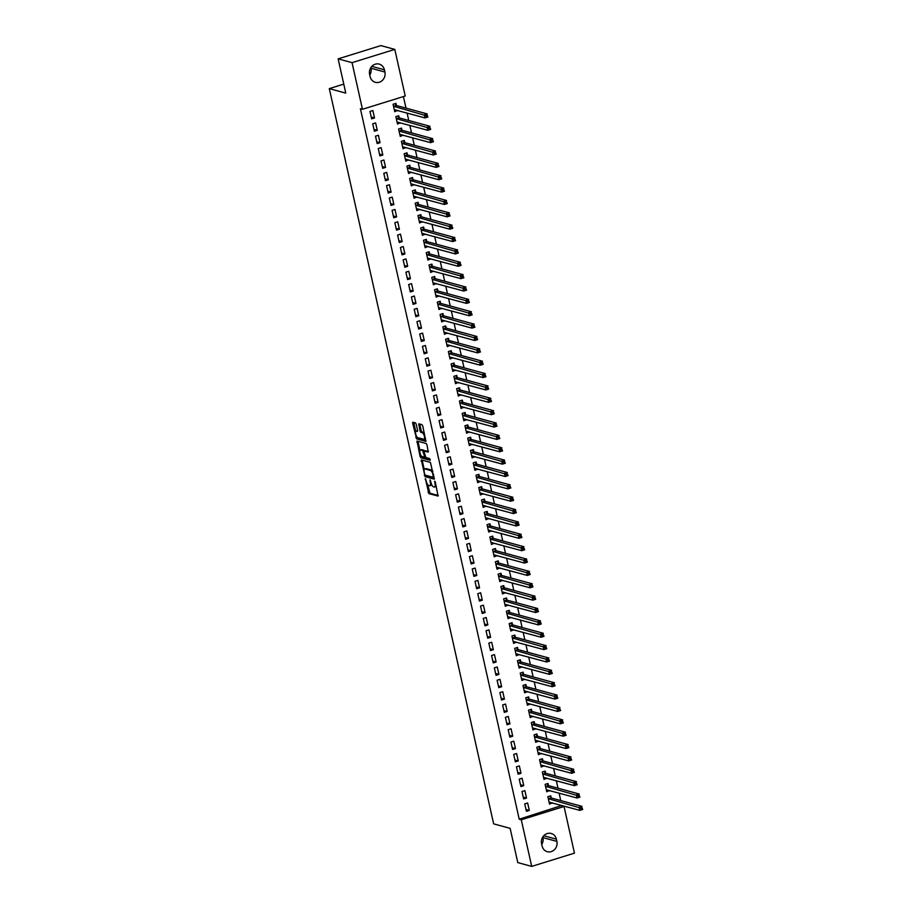 <?xml version="1.0" encoding="UTF-8"?>
<svg xmlns="http://www.w3.org/2000/svg" width="912" height="912" viewBox="0 0 912 912"><rect width="100%" height="100%" fill="white"/><g stroke="black" fill="none" stroke-linecap="round" stroke-linejoin="round"><path stroke-width="1.37" d="M425.357 478.606L428.857 493.597L438.068 496.082L435.309 482.117L434.693 481.171L434.978 483.588A4.07 1.448 -107.2 0 1 434.568 487.031A4.07 1.448 -107.2 0 1 434.226 487.031L433.474 486.826A4.07 1.448 -107.2 0 1 430.977 482.505L430.065 479.883L430.27 482.311A4.07 1.448 -107.2 0 1 429.86 485.754A4.07 1.448 -107.2 0 1 429.518 485.754L428.765 485.537A4.07 1.448 -107.2 0 1 426.28 481.217L425.357 478.606M416.225 424.228L415.439 422.872L412.783 422.176L412.657 423.248L416.636 438.923L425.847 441.408L422.769 426.007L421.994 424.661L418.802 423.818L420.044 431.023L420.82 432.368L422.347 432.79A3.397 1.208 -107.2 0 1 424.342 436.039A3.397 1.208 -107.2 0 1 424.08 439.288A3.397 1.208 -107.2 0 1 423.806 439.288L417.81 437.646A3.397 1.208 -107.2 0 1 415.815 434.397A3.397 1.208 -107.2 0 1 416.077 431.159A3.397 1.208 -107.2 0 1 416.362 431.159L417.457 431.433L417.593 430.35L416.225 424.228M362.463 109.28L352.043 62.654L394.805 49.396L405.224 96.011L362.463 109.28L360.4 108.71L519.224 819.215L521.288 819.785L564.038 806.516L574.457 853.142L531.707 866.4L521.288 819.785M531.707 866.4L517.788 862.604L510.139 828.358L493.643 823.855L329.3 88.612L345.785 93.115L338.135 58.858L352.043 62.654M421.333 459.922L425.072 476.668L434.283 479.153L430.43 462.407L421.333 459.922M420.079 456.445L417.001 441.043L426.212 443.528L426.987 444.885L428.23 452.09L424.331 451.075L424.194 452.158L425.881 457.573L429.734 458.622L430.179 460.321L420.854 457.801L420.079 456.445L421.15 455.738M343.778 84.121L329.3 88.612M374.387 131.214L377.283 130.325L375.619 122.903L372.734 123.793L374.387 131.214M399.182 117.728L398.738 115.733L395.842 116.622L397.507 124.043L400.311 122.778M379.916 155.941L382.812 155.051L381.148 147.63L378.263 148.531L379.916 155.941M404.711 142.466L404.267 140.459L401.371 141.36L403.036 148.781L405.84 147.516M385.445 180.679L388.341 179.778L386.677 172.357L383.792 173.257L385.445 180.679M410.24 167.192L409.796 165.197L406.9 166.087L408.565 173.508L411.369 172.243M390.974 205.405L393.87 204.516L392.206 197.095L389.321 197.984L390.974 205.405M415.769 191.919L415.313 189.924L412.429 190.813L414.094 198.235L416.898 196.969M396.503 230.132L399.399 229.243L397.735 221.821L394.85 222.722L396.503 230.132M421.298 216.657L420.842 214.651L417.958 215.551L419.611 222.973L422.427 221.707M402.032 254.87L404.917 253.969L403.264 246.548L400.379 247.448L402.032 254.87M426.816 241.384L426.371 239.389L423.487 240.278L425.14 247.699L427.945 246.434M407.561 279.596L410.446 278.707L408.793 271.286L405.897 272.175L407.561 279.596M432.345 266.11L431.9 264.115L429.016 265.016L430.669 272.426L433.474 271.16M413.09 304.334L415.975 303.434L414.322 296.012L411.426 296.913L413.09 304.334M437.874 290.848L437.429 288.842L434.545 289.742L436.198 297.164L439.003 295.898M418.619 329.061L421.504 328.16L419.851 320.739L416.955 321.64L418.619 329.061M443.403 315.575L442.958 313.58L440.074 314.469L441.727 321.89L444.532 320.625M424.148 353.788L427.033 352.898L425.38 345.477L422.484 346.366L424.148 353.788M448.932 340.313L448.487 338.306L445.592 339.207L447.256 346.617L450.061 345.352M429.677 378.526L432.562 377.625L430.897 370.204L428.013 371.104L429.677 378.526M454.461 365.039L454.016 363.033L451.121 363.934L452.785 371.355L455.59 370.09M435.195 403.252L438.091 402.352L436.426 394.93L433.542 395.831L435.195 403.252M459.99 389.766L459.545 387.771L456.65 388.66L458.314 396.082L461.119 394.816M440.724 427.979L443.62 427.09L441.955 419.668L439.071 420.557L440.724 427.979M465.519 414.504L465.074 412.498L462.179 413.398L463.843 420.808L466.648 419.543M446.253 452.717L449.149 451.816L447.484 444.395L444.6 445.295L446.253 452.717M471.048 439.231L470.592 437.224L467.708 438.125L469.372 445.546L472.177 444.281M451.782 477.443L454.678 476.543L453.013 469.133L450.129 470.022L451.782 477.443M476.577 463.957L476.121 461.962L473.237 462.851L474.89 470.273L477.706 469.007M457.311 502.17L460.195 501.281L458.542 493.859L455.658 494.749L457.311 502.17M482.106 488.695L481.65 486.689L478.766 487.589L480.419 494.999L483.235 493.734M462.84 526.908L465.724 526.007L464.071 518.586L461.187 519.487L462.84 526.908M487.624 513.422L487.179 511.415L484.295 512.316L485.948 519.737L488.752 518.472M468.369 551.635L471.253 550.734L469.6 543.324L466.705 544.213L468.369 551.635M493.153 538.148L492.708 536.153L489.824 537.043L491.477 544.464L494.281 543.199M473.898 576.361L476.782 575.472L475.129 568.051L472.234 568.951L473.898 576.361M498.682 562.886L498.237 560.88L495.353 561.781L497.006 569.191L499.81 567.925M479.427 601.099L482.311 600.199L480.658 592.777L477.763 593.678L479.427 601.099M504.211 587.613L503.766 585.607L500.882 586.507L502.535 593.929L505.339 592.663M484.956 625.826L487.84 624.925L486.187 617.515L483.292 618.404L484.956 625.826M509.74 612.34L509.295 610.345L506.399 611.234L508.064 618.655L510.868 617.39M490.485 650.552L493.369 649.663L491.705 642.242L488.821 643.142L490.485 650.552M515.269 637.078L514.824 635.071L511.928 635.972L513.593 643.393L516.397 642.116M496.003 675.29L498.898 674.39L497.234 666.968L494.35 667.869L496.003 675.29M520.798 661.804L520.353 659.798L517.457 660.698L519.122 668.12L521.926 666.854M501.532 700.017L504.427 699.116L502.763 691.706L499.879 692.596L501.532 700.017M526.327 686.531L525.882 684.536L522.986 685.425L524.651 692.846L527.455 691.581M507.061 724.744L509.956 723.854L508.292 716.433L505.408 717.334L507.061 724.744M531.856 711.269L531.4 709.262L528.515 710.163L530.18 717.584L532.984 716.308M512.59 749.482L515.485 748.581L513.821 741.16L510.937 742.06L512.59 749.482M537.385 735.995L536.929 733.989L534.044 734.89L535.697 742.311L538.513 741.046M518.119 774.208L521.003 773.308L519.35 765.898L516.466 766.787L518.119 774.208M542.914 760.722L542.458 758.727L539.573 759.616L541.226 767.038L544.031 765.772M523.648 798.935L526.532 798.046L524.879 790.624L521.983 791.525L523.648 798.935M548.431 785.46L547.987 783.454L545.102 784.354L546.755 791.776L549.56 790.499M519.224 819.215L561.872 805.467M560.777 800.588L559.102 793.109M558.007 788.219L556.343 780.74M555.248 775.861L553.573 768.371M552.49 763.492L550.814 756.014M549.719 751.123L548.044 743.645M546.961 738.766L545.285 731.276M544.19 726.397L542.526 718.918M541.432 714.028L539.756 706.549M538.661 701.67L536.997 694.18M535.903 689.301L534.227 681.823M533.132 676.932L531.468 669.454M530.374 664.574L528.698 657.085M527.615 652.205L525.939 644.727M524.845 639.836L523.169 632.358M522.086 627.479L520.41 619.989M519.316 615.11L517.64 607.631M516.557 602.741L514.881 595.262M513.787 590.383L512.122 582.893M511.028 578.014L509.352 570.536M508.258 565.645L506.593 558.167M505.499 553.276L503.823 545.798M502.729 540.919L501.064 533.44M499.97 528.55L498.294 521.071M497.211 516.181L495.535 508.702M494.441 503.823L492.765 496.345M491.682 491.454L490.006 483.976M488.912 479.085L487.236 471.607M486.153 466.727L484.477 459.249M483.383 454.358L481.718 446.88M480.624 441.989L478.948 434.511M477.854 429.632L476.189 422.153M475.095 417.263L473.419 409.784M472.325 404.894L470.66 397.415M469.566 392.536L467.89 385.058M466.807 380.167L465.131 372.689M464.037 367.798L462.361 360.32M461.278 355.441L459.602 347.962M458.508 343.072L456.844 335.593M455.749 330.703L454.073 323.224M452.979 318.345L451.315 310.867M450.22 305.976L448.544 298.498M447.45 293.607L445.786 286.129M444.691 281.249L443.015 273.771M441.921 268.88L440.257 261.402M439.162 256.511L437.486 249.033M436.403 244.154L434.728 236.675M433.633 231.785L431.957 224.306M430.874 219.416L429.199 211.937M428.104 207.058L426.44 199.568M425.345 194.689L423.67 187.211M422.575 182.32L420.911 174.842M419.816 169.963L418.141 162.473M417.046 157.594L415.382 150.115M414.287 145.225L412.612 137.746M411.517 132.867L409.853 125.377M408.758 120.498L407.083 113.02M406 108.129L403.412 96.569M551.201 797.818L550.757 795.823L547.861 796.712L549.526 804.133L552.33 802.868M526.406 811.304L529.302 810.403L527.638 802.993L524.753 803.882L526.406 811.304M545.672 773.091L545.228 771.085L542.332 771.985L543.997 779.407L546.801 778.141M520.889 786.577L523.773 785.677L522.109 778.255L519.224 779.156L520.889 786.577M540.143 748.364L539.699 746.358L536.803 747.259L538.468 754.68L541.272 753.403M515.36 761.839L518.244 760.95L516.591 753.529L513.695 754.429L515.36 761.839M534.614 723.626L534.17 721.631L531.286 722.521L532.939 729.942L535.743 728.677M509.831 737.113L512.715 736.212L511.062 728.802L508.166 729.691L509.831 737.113M529.085 698.9L528.641 696.893L525.757 697.794L527.41 705.215L530.214 703.95M504.302 712.386L507.186 711.485L505.533 704.064L502.637 704.965L504.302 712.386M523.556 674.173L523.112 672.167L520.228 673.067L521.881 680.489L524.685 679.212M498.773 687.648L501.657 686.759L500.004 679.337L497.108 680.238L498.773 687.648M518.027 649.435L517.583 647.44L514.699 648.329L516.352 655.751L519.156 654.485M493.244 662.921L496.128 662.021L494.475 654.611L491.579 655.5L493.244 662.921M512.51 624.709L512.054 622.702L509.17 623.603L510.823 631.024L513.638 629.759M487.715 638.195L490.599 637.294L488.946 629.873L486.062 630.773L487.715 638.195M506.981 599.982L506.525 597.976L503.641 598.876L505.294 606.286L508.109 605.021M482.186 613.457L485.081 612.568L483.417 605.146L480.533 606.047L482.186 613.457M501.452 575.244L500.996 573.249L498.112 574.138L499.776 581.56L502.58 580.294M476.657 588.73L479.552 587.83L477.888 580.42L475.004 581.309L476.657 588.73M495.923 550.517L495.478 548.511L492.583 549.412L494.247 556.833L497.051 555.568M471.128 564.004L474.023 563.103L472.359 555.682L469.475 556.582L471.128 564.004M490.394 525.791L489.949 523.784L487.054 524.685L488.718 532.095L491.522 530.83M465.599 539.266L468.494 538.376L466.83 530.955L463.946 531.856L465.599 539.266M484.865 501.053L484.42 499.058L481.525 499.947L483.189 507.368L485.993 506.103M460.081 514.539L462.965 513.638L461.301 506.228L458.417 507.118L460.081 514.539M479.336 476.326L478.891 474.32L475.996 475.22L477.66 482.642L480.464 481.376M454.552 489.812L457.436 488.912L455.783 481.49L452.888 482.391L454.552 489.812M473.807 451.6L473.362 449.593L470.478 450.494L472.131 457.904L474.935 456.638M449.023 465.074L451.907 464.185L450.254 456.764L447.359 457.653L449.023 465.074M468.278 426.862L467.833 424.867L464.949 425.756L466.602 433.177L469.406 431.912M443.494 440.348L446.378 439.447L444.725 432.037L441.83 432.926L443.494 440.348M462.749 402.135L462.304 400.129L459.42 401.029L461.073 408.451L463.877 407.185M437.965 415.621L440.849 414.721L439.196 407.299L436.301 408.2L437.965 415.621M457.22 377.408L456.775 375.402L453.891 376.303L455.544 383.713L458.348 382.447M432.436 390.883L435.32 389.994L433.667 382.573L430.783 383.462L432.436 390.883M451.702 352.67L451.246 350.675L448.362 351.565L450.015 358.986L452.831 357.721M426.907 366.157L429.803 365.256L428.138 357.835L425.254 358.735L426.907 366.157M446.173 327.944L445.717 325.937L442.833 326.838L444.486 334.259L447.302 332.994M421.378 341.43L424.274 340.529L422.609 333.108L419.725 334.009L421.378 341.43M440.644 303.217L440.2 301.211L437.304 302.111L438.968 309.521L441.773 308.256M415.849 316.692L418.745 315.803L417.08 308.381L414.196 309.271L415.849 316.692M435.115 278.479L434.671 276.484L431.775 277.373L433.439 284.795L436.244 283.529M410.32 291.965L413.216 291.065L411.551 283.643L408.667 284.544L410.32 291.965M429.586 253.753L429.142 251.746L426.246 252.647L427.91 260.068L430.715 258.803M404.791 267.239L407.687 266.338L406.022 258.917L403.138 259.817L404.791 267.239M424.057 229.015L423.613 227.02L420.717 227.92L422.381 235.33L425.186 234.065M399.274 242.501L402.158 241.612L400.505 234.19L397.609 235.079L399.274 242.501M418.528 204.288L418.084 202.293L415.188 203.182L416.852 210.604L419.657 209.338M393.745 217.774L396.629 216.874L394.976 209.452L392.08 210.353L393.745 217.774M412.999 179.561L412.555 177.555L409.67 178.456L411.323 185.877L414.128 184.612M388.216 193.036L391.1 192.147L389.447 184.726L386.551 185.626L388.216 193.036M407.47 154.823L407.026 152.828L404.141 153.718L405.794 161.139L408.599 159.874M382.687 168.31L385.571 167.42L383.918 159.999L381.022 160.888L382.687 168.31M401.941 130.097L401.497 128.102L398.612 128.991L400.265 136.412L403.07 135.147M377.158 143.583L380.042 142.682L378.389 135.261L375.493 136.162L377.158 143.583M396.424 105.37L395.968 103.364L393.083 104.264L394.736 111.686L397.541 110.409M371.629 118.845L374.513 117.956L372.86 110.534L369.976 111.435L371.629 118.845M369.622 74.396A8.288 7.547 -74.7 0 1 371.788 66.394A8.288 7.547 -74.7 0 1 379.198 64.102A8.288 7.547 -74.7 0 1 384.408 69.802L384.91 72.037A8.288 7.547 -74.7 0 1 382.732 80.039A8.288 7.547 -74.7 0 1 375.334 82.319A8.288 7.547 -74.7 0 1 370.124 76.619L369.622 74.396M338.135 58.858L380.885 45.6L394.805 49.396M561.974 805.957L564.038 806.516M556.879 841.4A8.288 7.547 -74.7 0 1 554.713 849.403A8.288 7.547 -74.7 0 1 547.303 851.694A8.288 7.547 -74.7 0 1 542.093 845.983L541.591 843.76A8.288 7.547 -74.7 0 1 543.769 835.757A8.288 7.547 -74.7 0 1 551.167 833.477A8.288 7.547 -74.7 0 1 556.388 839.177L556.879 841.4L542.971 837.604A8.288 7.547 -74.7 0 1 541.739 844.398M542.822 836.965L542.971 837.604M370.853 67.602L371.002 68.24A8.288 7.547 -74.7 0 1 369.759 75.035M552.41 803.244L549.845 802.537M529.302 810.403L526.007 809.514M549.651 790.875L547.086 790.18M526.532 798.046L523.249 797.145M546.881 778.506L544.316 777.811M523.773 785.677L520.478 784.776M544.122 766.148L541.557 765.442M521.003 773.308L517.72 772.418M541.352 753.779L538.787 753.084M518.244 760.95L514.949 760.049M538.593 741.41L536.028 740.715M515.485 748.581L512.191 747.68M535.823 729.053L533.258 728.346M512.715 736.212L509.432 735.323M533.064 716.684L530.499 715.988M509.956 723.854L506.662 722.954M530.294 704.315L527.729 703.619M507.186 711.485L503.903 710.585M527.535 691.957L524.97 691.25M504.427 699.116L501.133 698.227M524.776 679.588L522.2 678.881M501.657 686.759L498.374 685.858M522.006 667.219L519.441 666.524M498.898 674.39L495.604 673.489M519.247 654.862L516.682 654.155M496.128 662.021L492.845 661.132M516.477 642.493L513.912 641.786M493.369 649.663L490.075 648.763M513.718 630.124L511.153 629.428M490.599 637.294L487.316 636.394M510.948 617.766L508.383 617.059M487.84 624.925L484.546 624.036M508.189 605.397L505.624 604.69M485.081 612.568L481.787 611.667M505.419 593.028L502.854 592.333M482.311 600.199L479.028 599.298M502.66 580.67L500.095 579.964M479.552 587.83L476.258 586.94M499.901 568.301L497.325 567.595M476.782 575.472L473.499 574.571M497.131 555.932L494.566 555.237M474.023 563.103L470.729 562.202M494.372 543.575L491.796 542.868M471.253 550.734L467.97 549.845M491.602 531.206L489.037 530.499M468.494 538.376L465.2 537.476M488.843 518.837L486.278 518.141M465.724 526.007L462.441 525.107M486.073 506.468L483.508 505.772M462.965 513.638L459.671 512.749M483.314 494.11L480.749 493.403M460.195 501.281L456.912 500.38M480.544 481.741L477.979 481.046M457.436 488.912L454.142 488.011M477.785 469.372L475.22 468.677M454.678 476.543L451.383 475.654M475.015 457.015L472.45 456.308M451.907 464.185L448.624 463.285M472.256 444.646L469.691 443.95M449.149 451.816L445.854 450.916M469.498 432.277L466.921 431.581M446.378 439.447L443.095 438.558M466.727 419.919L464.162 419.212M443.62 427.09L440.325 426.189M463.969 407.55L461.392 406.855M440.849 414.721L437.566 413.82M461.198 395.181L458.633 394.486M438.091 402.352L434.796 401.462M458.44 382.823L455.875 382.117M435.32 389.994L432.037 389.093M455.669 370.454L453.104 369.759M432.562 377.625L429.267 376.724M452.911 358.085L450.346 357.39M429.803 365.256L426.508 364.367M450.14 345.728L447.575 345.021M427.033 352.898L423.738 351.998M447.382 333.359L444.817 332.663M424.274 340.529L420.979 339.629M444.611 320.99L442.046 320.294M421.504 328.16L418.22 327.271M441.853 308.632L439.288 307.925M418.745 315.803L415.45 314.902M439.094 296.263L436.517 295.568M415.975 303.434L412.691 302.533M436.324 283.894L433.759 283.199M413.216 291.065L409.921 290.176M433.565 271.537L430.988 270.83M410.446 278.707L407.162 277.807M430.795 259.168L428.23 258.472M407.687 266.338L404.392 265.438M428.036 246.799L425.471 246.103M404.917 253.969L401.633 253.08M425.266 234.441L422.701 233.734M402.158 241.612L398.863 240.711M422.507 222.072L419.942 221.377M399.399 229.243L396.104 228.342M419.737 209.703L417.172 209.008M396.629 216.874L393.334 215.973M416.978 197.345L414.413 196.639M393.87 204.516L390.575 203.615M414.208 184.976L411.643 184.281M391.1 192.147L387.817 191.246M411.449 172.607L408.884 171.912M388.341 179.778L385.046 178.877M408.69 160.25L406.114 159.543M385.571 167.42L382.288 166.52M405.92 147.881L403.355 147.185M382.812 155.051L379.517 154.151M403.161 135.512L400.596 134.816M380.042 142.682L376.759 141.782M400.391 123.154L397.826 122.447M377.283 130.325L373.988 129.424M397.632 110.785L395.067 110.09M374.513 117.956L371.23 117.055M430.681 485.389A4.07 1.448 -107.2 0 0 431.011 485.389A4.07 1.448 -107.2 0 0 431.593 484.42M435.377 486.677A4.07 1.448 -107.2 0 0 435.719 486.677A4.07 1.448 -107.2 0 0 436.198 486.096M427.568 484.42L430.008 493.244L438.262 495.49M425.516 475.198L426.223 476.315L434.477 478.561M422.176 460.15L424.24 469.555M424.707 474.172L425.243 475.118L433.234 477.307L433.006 474.787A4.07 1.448 -107.2 0 0 430.521 470.467L425.06 468.973A4.07 1.448 -107.2 0 0 424.718 468.973A4.07 1.448 -107.2 0 0 424.308 472.416L424.707 474.172M432.881 471.23A4.07 1.448 -107.2 0 0 431.684 470.102L430.521 470.467M424.718 468.973L425.881 468.62A4.07 1.448 -107.2 0 1 426.212 468.62L431.684 470.102M419.965 450.403L418.027 441.761L416.875 442.126M428.423 451.497L425.402 450.779M430.293 459.705L422.005 457.436L420.854 457.801M420.603 450.038A3.397 1.208 -107.2 0 0 420.318 450.038A3.397 1.208 -107.2 0 0 420.067 453.275A3.397 1.208 -107.2 0 0 422.051 456.524L424.274 457.106L424.399 456.034L422.712 450.608L420.603 450.038L421.754 449.673A3.397 1.208 -107.2 0 0 421.481 449.673A3.397 1.208 -107.2 0 0 421.241 449.833M424.468 451.041L423.875 450.254L422.712 450.608M421.754 449.673L423.875 450.254M421.23 456.091L422.005 457.436M417.001 430.954A3.397 1.208 -107.2 0 1 417.229 430.795A3.397 1.208 -107.2 0 1 417.514 430.795L417.662 430.84M424.958 438.923A3.397 1.208 -107.2 0 0 425.243 438.923A3.397 1.208 -107.2 0 0 425.585 438.592M424.376 433.177A3.397 1.208 -107.2 0 0 423.51 432.436L422.347 432.79M419.759 424.046L421.196 430.658L421.982 432.014L423.51 432.436M416.944 436.905L417.787 438.569L426.041 440.815M413.74 422.404L415.735 431.49M549.206 802.731L550.438 802.355M549.07 802.138L579.815 810.369L579.12 807.28L582.016 806.379L551.509 798.057L549.594 796.176M582.016 807.758L582.7 809.468L579.815 810.369L582.301 808.99L582.016 807.758L580.864 808.112L581.138 809.354M580.864 808.112L548.306 798.718M546.448 790.373L547.679 789.986M546.311 789.769L577.045 798L576.361 794.911L579.245 794.01L548.739 785.688L546.824 783.818M579.257 795.389L579.941 797.111L577.045 798L579.53 796.632L579.257 795.389L578.105 795.754L578.379 796.985M578.105 795.754L545.547 786.349M543.677 778.004L544.909 777.628M543.552 777.4L574.286 785.631L573.591 782.542L576.487 781.652L545.98 773.33L544.065 771.449M576.498 783.032L577.171 784.742L574.286 785.631L576.772 784.263L576.498 783.032L575.335 783.385L575.609 784.628M575.335 783.385L542.788 773.992M540.919 765.635L542.15 765.259M540.782 765.043L571.516 773.273L570.832 770.184L573.716 769.283L543.21 760.961L541.295 759.08M573.728 770.663L574.412 772.373L571.516 773.273L574.001 771.894L573.728 770.663L572.576 771.016L572.85 772.259M572.576 771.016L540.018 761.623M538.148 753.278L539.38 752.89M538.023 752.674L568.757 760.904L568.062 757.815L570.958 756.914L540.451 748.592L538.536 746.723M570.969 758.294L571.642 760.004L568.757 760.904L571.243 759.536L570.969 758.294L569.806 758.659L570.091 759.89M569.806 758.659L537.259 749.254M535.39 740.909L536.621 740.533M535.253 740.305L565.987 748.535L565.303 745.446L568.187 744.557L537.681 736.235L535.766 734.354M568.199 745.936L568.883 747.646L565.987 748.535L568.472 747.167L568.199 745.936L567.047 746.29L567.321 747.532M567.047 746.29L534.489 736.896M532.631 728.54L533.862 728.164M532.494 727.947L563.228 736.178L562.533 733.088L565.429 732.188L534.922 723.866L533.007 721.985M565.44 733.567L566.113 735.277L563.228 736.178L565.714 734.798L565.44 733.567L564.277 733.921L564.562 735.163M564.277 733.921L531.73 724.527M529.861 716.182L531.092 715.795M529.724 715.578L560.47 723.809L559.774 720.719L562.658 719.819L532.152 711.497L530.237 709.627M562.67 721.198L563.354 722.908L560.47 723.809L562.955 722.441L562.67 721.198L561.518 721.563L561.792 722.794M561.518 721.563L528.96 712.158M527.102 703.813L528.333 703.437M526.965 703.209L557.699 711.44L557.015 708.35L559.9 707.461L529.393 699.139L527.478 697.258M559.911 708.841L560.595 710.551L557.699 711.44L560.185 710.072L559.911 708.841L558.748 709.194L559.033 710.437M558.748 709.194L526.201 699.8M524.332 691.444L525.563 691.068M524.195 690.851L554.941 699.082L554.245 695.993L557.129 695.092L526.623 686.77L524.719 684.889M557.141 696.472L557.825 698.182L554.941 699.082L557.426 697.703L557.141 696.472L555.989 696.825L556.263 698.068M555.989 696.825L523.431 687.431M521.573 679.087L522.804 678.699M521.436 678.482L552.17 686.713L551.486 683.624L554.371 682.723L523.864 674.401L521.949 672.532M554.382 684.103L555.066 685.813L552.17 686.713L554.656 685.345L554.382 684.103L553.231 684.467L553.504 685.699M553.231 684.467L520.672 675.062M518.803 666.718L520.034 666.341M518.666 666.113L549.412 674.344L548.716 671.255L551.612 670.366L521.105 662.044L519.19 660.163M551.612 671.745L552.296 673.455L549.412 674.344L551.897 672.976L551.612 671.745L550.46 672.098L550.734 673.33M550.46 672.098L517.902 662.705M516.044 654.349L517.275 653.972M515.907 653.756L546.641 661.987L545.957 658.897L548.842 657.997L518.335 649.675L516.42 647.794M548.853 659.376L549.537 661.086L546.641 661.987L549.127 660.607L548.853 659.376L547.702 659.729L547.975 660.972M547.702 659.729L515.143 650.336M513.274 641.991L514.505 641.603M513.148 641.387L543.883 649.618L543.187 646.528L546.083 645.628L515.576 637.306L513.661 635.436M546.094 647.007L546.767 648.717L543.883 649.618L546.368 648.25L546.094 647.007L544.931 647.372L545.205 648.603M544.931 647.372L512.384 637.967M510.515 629.622L511.746 629.246M510.378 629.018L541.112 637.249L540.428 634.159L543.313 633.27L512.806 624.948L510.891 623.067M543.324 634.649L544.008 636.359L541.112 637.249L543.598 635.881L543.324 634.649L542.173 635.003L542.446 636.234M542.173 635.003L509.614 625.609M507.745 617.253L508.987 616.877M507.619 616.66L538.354 624.891L537.658 621.802L540.554 620.901L510.047 612.579L508.132 610.698M540.565 622.28L541.238 623.99L538.354 624.891L540.839 623.512L540.565 622.28L539.402 622.634L539.687 623.876M539.402 622.634L506.855 613.24M504.986 604.895L506.217 604.508M504.849 604.291L535.583 612.522L534.899 609.433L537.784 608.532L507.277 600.21L505.362 598.34M537.795 609.911L538.479 611.621L535.583 612.522L538.069 611.154L537.795 609.911L536.644 610.276L536.917 611.507M536.644 610.276L504.085 600.871M502.227 592.526L503.458 592.15M502.09 591.922L532.825 600.153L532.129 597.064L535.025 596.174L504.518 587.852L502.603 585.971M535.036 597.554L535.709 599.264L532.825 600.153L535.31 598.785L535.036 597.554L533.873 597.907L534.158 599.138M533.873 597.907L501.326 588.514M499.457 580.157L500.688 579.781M499.32 579.565L530.066 587.795L529.37 584.706L532.255 583.805L501.748 575.483L499.833 573.602M532.266 585.185L532.95 586.895L530.066 587.795L532.551 586.416L532.266 585.185L531.115 585.538L531.388 586.781M531.115 585.538L498.556 576.145M496.698 567.8L497.929 567.412M496.561 567.196L527.296 575.426L526.612 572.337L529.496 571.436L498.989 563.114L497.074 561.245M529.507 572.816L530.191 574.526L527.296 575.426L529.781 574.058L529.507 572.816L528.344 573.181L528.629 574.412M528.344 573.181L495.797 563.776M493.928 555.431L495.159 555.055M493.791 554.827L524.537 563.057L523.841 559.968L526.726 559.079L496.231 550.757L494.315 548.876M526.737 560.458L527.421 562.168L524.537 563.057L527.022 561.689L526.737 560.458L525.586 560.812L525.859 562.043M525.586 560.812L493.027 551.418M491.169 543.062L492.4 542.686M491.032 542.469L521.767 550.7L521.083 547.61L523.967 546.71L493.46 538.388L491.545 536.507M523.978 548.089L524.662 549.799L521.767 550.7L524.252 549.32L523.978 548.089L522.827 548.443L523.1 549.685M522.827 548.443L490.268 539.049M488.399 530.704L489.63 530.317M488.262 530.1L519.008 538.331L518.312 535.241L521.208 534.341L490.702 526.019L488.786 524.149M521.208 535.72L521.892 537.43L519.008 538.331L521.493 536.963L521.208 535.72L520.057 536.085L520.33 537.316M520.057 536.085L487.51 526.68M485.64 518.335L486.871 517.959M485.503 517.731L516.238 525.962L515.554 522.872L518.438 521.983L487.931 513.661L486.016 511.78M518.449 523.363L519.133 525.073L516.238 525.962L518.723 524.594L518.449 523.363L517.298 523.716L517.571 524.947M517.298 523.716L484.739 514.322M482.87 505.966L484.101 505.59M482.744 505.373L513.479 513.604L512.783 510.503L515.679 509.614L485.173 501.292L483.257 499.411M515.69 510.994L516.363 512.704L513.479 513.604L515.964 512.225L515.69 510.994L514.528 511.347L514.801 512.59M514.528 511.347L481.981 501.953M480.111 493.609L481.342 493.221M479.974 493.004L510.709 501.235L510.025 498.146L512.909 497.245L482.402 488.923L480.487 487.054M512.92 498.625L513.604 500.335L510.709 501.235L513.194 499.867L512.92 498.625L511.769 498.989L512.042 500.221M511.769 498.989L479.21 489.584M477.341 481.24L478.583 480.863M477.215 480.635L507.95 488.866L507.254 485.777L510.15 484.888L479.644 476.566L477.728 474.685M510.161 486.256L510.834 487.977L507.95 488.866L510.435 487.498L510.161 486.256L508.999 486.62L509.284 487.852M508.999 486.62L476.452 477.227M474.582 468.871L475.813 468.494M474.445 468.278L505.191 476.509L504.496 473.408L507.38 472.519L476.873 464.197L474.958 462.316M507.391 473.898L508.075 475.608L505.191 476.509L507.665 475.129L507.391 473.898L506.24 474.251L506.513 475.494M506.24 474.251L473.681 464.858M471.823 456.513L473.054 456.125M471.686 455.909L502.421 464.14L501.725 461.05L504.621 460.15L474.115 451.828L472.199 449.958M504.632 461.529L505.305 463.239L502.421 464.14L504.906 462.772L504.632 461.529L503.47 461.894L503.755 463.125M503.47 461.894L470.923 452.489M469.053 444.144L470.284 443.756M468.916 443.54L499.662 451.771L498.967 448.681L501.851 447.792L471.344 439.47L469.429 437.589M501.862 449.16L502.546 450.881L499.662 451.771L502.147 450.403L501.862 449.16L500.711 449.525L500.984 450.756M500.711 449.525L468.152 440.131M466.294 431.775L467.525 431.399M466.157 431.171L496.892 439.413L496.208 436.312L499.092 435.423L468.586 427.101L466.67 425.22M499.103 436.802L499.787 438.512L496.892 439.413L499.377 438.034L499.103 436.802L497.952 437.156L498.226 438.398M497.952 437.156L465.394 427.762M463.524 419.417L464.755 419.03M463.387 418.813L494.133 427.044L493.438 423.955L496.322 423.054L465.827 414.732L463.912 412.862M496.333 424.433L497.017 426.143L494.133 427.044L496.618 425.676L496.333 424.433L495.182 424.798L495.455 426.029M495.182 424.798L462.623 415.393M460.765 407.048L461.996 406.661M460.628 406.444L491.363 414.675L490.679 411.586L493.563 410.696L463.057 402.374L461.141 400.493M493.574 412.064L494.258 413.786L491.363 414.675L493.848 413.307L493.574 412.064L492.423 412.429L492.697 413.66M492.423 412.429L459.865 403.024M457.995 394.679L459.226 394.303M457.87 394.075L488.604 402.317L487.909 399.217L490.804 398.327L460.298 390.005L458.383 388.124M490.816 399.707L491.488 401.417L488.604 402.317L491.089 400.938L490.816 399.707L489.653 400.06L489.926 401.303M489.653 400.06L457.106 390.667M455.236 382.322L456.467 381.934M455.099 381.718L485.834 389.948L485.15 386.859L488.034 385.958L457.528 377.636L455.612 375.767M488.045 387.338L488.729 389.048L485.834 389.948L488.319 388.58L488.045 387.338L486.894 387.703L487.168 388.934M486.894 387.703L454.336 378.298M452.466 369.953L453.697 369.565M452.341 369.349L483.075 377.579L482.38 374.49L485.275 373.589L454.769 365.279L452.854 363.398M485.287 374.969L485.959 376.69L483.075 377.579L485.56 376.211L485.287 374.969L484.124 375.334L484.397 376.565M484.124 375.334L451.577 365.929M449.707 357.584L450.938 357.208M449.57 356.98L480.305 365.222L479.621 362.121L482.505 361.232L451.999 352.91L450.083 351.029M482.516 362.611L483.2 364.321L480.305 365.222L482.79 363.842L482.516 362.611L481.365 362.965L481.639 364.207M481.365 362.965L448.807 353.571M446.937 345.226L448.18 344.839M446.812 344.622L477.546 352.853L476.851 349.763L479.746 348.863L449.24 340.541L447.325 338.671M479.758 350.242L480.43 351.952L477.546 352.853L480.031 351.485L479.758 350.242L478.595 350.607L478.88 351.838M478.595 350.607L446.048 341.202M444.178 332.857L445.409 332.47M444.041 332.253L474.787 340.484L474.092 337.394L476.976 336.494L446.47 328.183L444.554 326.302M476.987 337.873L477.671 339.595L474.787 340.484L477.261 339.116L476.987 337.873L475.836 338.238L476.11 339.469M475.836 338.238L443.278 328.833M441.419 320.488L442.651 320.112M441.283 319.884L472.017 328.126L471.322 325.025L474.217 324.136L443.711 315.814L441.796 313.933M474.229 325.516L474.901 327.226L472.017 328.126L474.502 326.747L474.229 325.516L473.066 325.869L473.351 327.112M473.066 325.869L440.519 316.475M438.649 308.131L439.88 307.743M438.512 307.526L469.258 315.757L468.563 312.668L471.447 311.767L440.941 303.445L439.025 301.576M471.458 313.147L472.142 314.857L469.258 315.757L471.743 314.389L471.458 313.147L470.307 313.511L470.581 314.743M470.307 313.511L437.749 304.106M435.89 295.762L437.122 295.374M435.754 295.157L466.488 303.388L465.804 300.299L468.688 299.398L438.182 291.076L436.267 289.207M468.7 300.778L469.384 302.499L466.488 303.388L468.973 302.02L468.7 300.778L467.548 301.142L467.822 302.374M467.548 301.142L434.99 291.737M433.12 283.393L434.351 283.016M432.983 282.788L463.729 291.031L463.034 287.93L465.929 287.041L435.423 278.719L433.508 276.838M465.929 288.42L466.613 290.13L463.729 291.031L466.214 289.651L465.929 288.42L464.778 288.773L465.052 290.016M464.778 288.773L432.22 279.38M430.361 271.035L431.593 270.647M430.225 270.431L460.959 278.662L460.275 275.572L463.159 274.672L432.653 266.35L430.738 264.48M463.171 276.051L463.855 277.761L460.959 278.662L463.444 277.294L463.171 276.051L462.019 276.416L462.293 277.647M462.019 276.416L429.461 267.011M427.591 258.666L428.822 258.278M427.466 258.062L458.2 266.293L457.505 263.203L460.4 262.303L429.894 253.981L427.979 252.111M460.412 263.682L461.084 265.403L458.2 266.293L460.685 264.925L460.412 263.682L459.249 264.047L459.523 265.278M459.249 264.047L426.702 254.642M424.832 246.297L426.064 245.921M424.696 245.693L455.43 253.935L454.746 250.834L457.63 249.945L427.124 241.623L425.209 239.742M457.642 251.324L458.326 253.034L455.43 253.935L457.915 252.556L457.642 251.324L456.49 251.678L456.764 252.92M456.49 251.678L423.932 242.284M422.062 233.939L423.293 233.552M421.937 233.335L452.671 241.566L451.976 238.477L454.871 237.576L424.365 229.254L422.45 227.384M454.883 238.955L455.555 240.665L452.671 241.566L455.156 240.198L454.883 238.955L453.72 239.309L454.005 240.551M453.72 239.309L421.173 229.915M419.303 221.57L420.535 221.183M419.167 220.966L449.901 229.197L449.217 226.108L452.101 225.207L421.595 216.885L419.68 215.015M452.113 226.586L452.797 228.308L449.901 229.197L452.386 227.829L452.113 226.586L450.961 226.951L451.235 228.182M450.961 226.951L418.403 217.546M416.545 209.201L417.776 208.825M416.408 208.597L447.142 216.839L446.447 213.739L449.342 212.849L418.836 204.527L416.921 202.646M449.354 214.229L450.026 215.939L447.142 216.839L449.627 215.46L449.354 214.229L448.191 214.582L448.476 215.825M448.191 214.582L415.644 205.189M413.774 196.844L415.006 196.456M413.638 196.24L444.383 204.47L443.688 201.381L446.572 200.48L416.066 192.158L414.151 190.289M446.584 201.86L447.268 203.57L444.383 204.47L446.869 203.102L446.584 201.86L445.432 202.213L445.706 203.456M445.432 202.213L412.874 192.82M411.016 184.475L412.247 184.087M410.879 183.871L441.613 192.101L440.918 189.012L443.813 188.111L413.307 179.789L411.392 177.92M443.825 189.491L444.509 191.212L441.613 192.101L444.098 190.733L443.825 189.491L442.662 189.856L442.947 191.087M442.662 189.856L410.115 180.451M408.245 172.106L409.477 171.73M408.109 171.502L438.854 179.744L438.159 176.643L441.043 175.754L410.537 167.432L408.622 165.551M441.055 177.133L441.739 178.843L438.854 179.744L441.34 178.364L441.055 177.133L439.903 177.487L440.177 178.729M439.903 177.487L407.345 168.093M405.487 159.748L406.718 159.361M405.35 159.144L436.084 167.375L435.4 164.285L438.284 163.385L407.778 155.063L405.863 153.193M438.296 164.764L438.98 166.474L436.084 167.375L438.569 165.995L438.296 164.764L437.144 165.118L437.418 166.36M437.144 165.118L404.586 155.724M402.716 147.379L403.948 146.992M402.58 146.775L433.325 155.006L432.63 151.916L435.526 151.016L405.019 142.694L403.104 140.824M435.526 152.395L436.21 154.117L433.325 155.006L435.811 153.638L435.526 152.395L434.374 152.76L434.648 153.991M434.374 152.76L401.816 143.355M399.958 135.01L401.189 134.634M399.821 134.406L430.555 142.637L429.871 139.547L432.755 138.658L402.249 130.336L400.334 128.455M432.767 140.038L433.451 141.748L430.555 142.637L433.04 141.269L432.767 140.038L431.615 140.391L431.889 141.634M431.615 140.391L399.057 130.997M397.187 122.653L398.419 122.265M397.062 122.048L427.796 130.279L427.101 127.19L429.997 126.289L399.49 117.967L397.575 116.098M430.008 127.669L430.681 129.379L427.796 130.279L430.282 128.9L430.008 127.669L428.845 128.022L429.119 129.265M428.845 128.022L396.298 118.628M394.429 110.284L395.66 109.896M394.292 109.679L425.026 117.91L424.342 114.821L427.226 113.92L396.72 105.598L394.805 103.729M427.238 115.3L427.922 117.021L425.026 117.91L427.511 116.542L427.238 115.3L426.086 115.664L426.36 116.896M426.086 115.664L393.528 106.259M425.79 479.176L425.197 479.359M435.195 481.741L434.602 481.924M430.487 480.453L429.905 480.635M430.897 482.117L430.27 482.311M435.594 483.394L434.978 483.588M430.008 493.244L428.857 493.597M429.233 491.887L428.081 492.252M426.223 476.315L425.072 476.668M425.14 475.061L424.297 475.323M422.245 460.64L421.093 460.993M434.021 476.36L433.405 476.554M433.633 474.593L433.006 474.787M426.212 468.62L425.06 468.973M425.585 450.722L424.433 451.087M425.277 456.764L424.354 457.049M425.026 455.84L424.399 456.034M424.137 451.759L423.487 451.964M417.514 430.795L416.362 431.159M421.982 432.014L420.82 432.368M421.196 430.658L420.044 431.023M419.828 424.536L418.676 424.889M417.787 438.569L416.636 438.923M417.012 437.213L415.861 437.578M413.809 422.894L412.657 423.248M556.388 839.177L543.78 835.734M384.408 69.802L371.811 66.371M384.91 72.037L371.002 68.24M551.509 798.057L548.614 798.958M551.293 797.92L548.408 798.809M548.739 785.688L545.855 786.589M548.522 785.551L545.638 786.452M545.98 773.33L543.085 774.22M545.764 773.182L542.879 774.083M543.21 760.961L540.326 761.862M543.005 760.825L540.109 761.714M540.451 748.592L537.556 749.493M540.235 748.456L537.35 749.356M537.681 736.235L534.797 737.124M537.476 736.087L534.58 736.987M534.922 723.866L532.027 724.766M534.706 723.729L531.821 724.618M532.152 711.497L529.268 712.397M531.947 711.36L529.051 712.261M529.393 699.139L526.509 700.028M529.177 698.991L526.292 699.892M526.623 686.77L523.739 687.671M526.418 686.633L523.522 687.523M523.864 674.401L520.98 675.302M523.648 674.264L520.763 675.154M521.105 662.044L518.21 662.933M520.889 661.895L518.005 662.796M518.335 649.675L515.451 650.575M518.13 649.538L515.234 650.427M515.576 637.306L512.681 638.206M515.36 637.169L512.476 638.058M512.806 624.948L509.922 625.837M512.601 624.8L509.705 625.7M510.047 612.579L507.152 613.48M509.831 612.442L506.947 613.331M507.277 600.21L504.393 601.111M507.072 600.073L504.176 600.962M504.518 587.852L501.623 588.742M504.302 587.704L501.418 588.605M501.748 575.483L498.864 576.384M501.543 575.347L498.647 576.236M498.989 563.114L496.105 564.015M498.773 562.978L495.889 563.867M496.231 550.757L493.335 551.646M496.014 550.609L493.118 551.509M493.46 538.388L490.576 539.288M493.244 538.24L490.36 539.14M490.702 526.019L487.806 526.919M490.485 525.882L487.601 526.771M487.931 513.661L485.047 514.55M487.726 513.513L484.831 514.414M485.173 501.292L482.277 502.193M484.956 501.144L482.072 502.045M482.402 488.923L479.518 489.824M482.197 488.786L479.302 489.676M479.644 476.566L476.748 477.455M479.427 476.417L476.543 477.318M476.873 464.197L473.989 465.097M476.668 464.048L473.773 464.949M474.115 451.828L471.219 452.728M473.898 451.691L471.014 452.58M471.344 439.47L468.46 440.359M471.139 439.322L468.244 440.222M468.586 427.101L465.701 427.99M468.369 426.953L465.485 427.853M465.827 414.732L462.931 415.633M465.61 414.595L462.715 415.484M463.057 402.374L460.172 403.264M462.84 402.226L459.956 403.127M460.298 390.005L457.402 390.895M460.081 389.857L457.197 390.758M457.528 377.636L454.643 378.537M457.322 377.5L454.427 378.389M454.769 365.279L451.873 366.168M454.552 365.131L451.668 366.031M451.999 352.91L449.114 353.799M451.793 352.762L448.898 353.662M449.24 340.541L446.344 341.441M449.023 340.404L446.139 341.293M446.47 328.183L443.585 329.072M446.264 328.035L443.369 328.936M443.711 315.814L440.815 316.703M443.494 315.666L440.61 316.567M440.941 303.445L438.056 304.346M440.735 303.308L437.84 304.198M438.182 291.076L435.298 291.977M437.965 290.939L435.081 291.84M435.423 278.719L432.527 279.608M435.206 278.57L432.322 279.471M432.653 266.35L429.769 267.25M432.436 266.213L429.552 267.102M429.894 253.981L426.998 254.881M429.677 253.844L426.793 254.744M427.124 241.623L424.24 242.512M426.919 241.475L424.023 242.375M424.365 229.254L421.469 230.155M424.148 229.117L421.264 230.006M421.595 216.885L418.711 217.786M421.39 216.748L418.494 217.649M418.836 204.527L415.94 205.417M418.619 204.379L415.735 205.28M416.066 192.158L413.182 193.059M415.861 192.022L412.965 192.911M413.307 179.789L410.423 180.69M413.09 179.653L410.206 180.553M410.537 167.432L407.653 168.321M410.332 167.284L407.436 168.184M407.778 155.063L404.894 155.963M407.561 154.926L404.677 155.815M405.019 142.694L402.124 143.594M404.803 142.557L401.918 143.458M402.249 130.336L399.365 131.225M402.032 130.188L399.148 131.089M399.49 117.967L396.595 118.868M399.274 117.83L396.389 118.72M396.72 105.598L393.836 106.499M396.515 105.461L393.619 106.362M431.011 485.389L429.86 485.754M435.719 486.677L434.568 487.031M425.482 450.722L424.331 451.075M421.481 449.673L420.318 450.038M425.288 456.787L424.274 457.106M417.229 430.795L416.077 431.159M425.243 438.923L424.08 439.288"/></g></svg>
